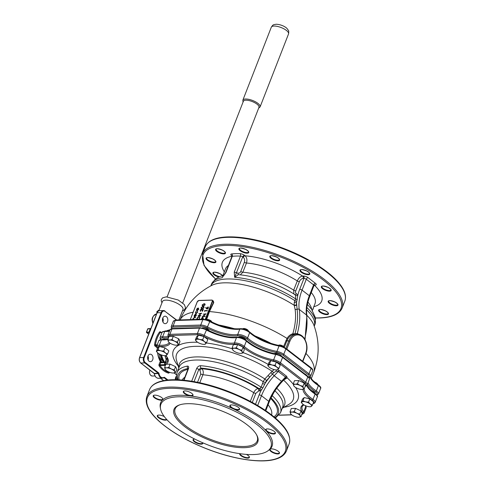 <?xml version="1.0" encoding="UTF-8"?>
<svg xmlns="http://www.w3.org/2000/svg" width="485" height="485" viewBox="0 0 485 485"><rect width="100%" height="100%" fill="white"/><g stroke="black" fill="none" stroke-linecap="round" stroke-linejoin="round"><path stroke-width="0.73" d="M156.843 313.262L156.916 311.546L159.213 309.848M156.916 311.546L157.813 311.515M158.831 310.83L162.457 301.537A11.009 3.886 21.3 0 1 165.725 300.148A11.009 3.886 21.3 0 1 177.528 303.489A11.009 3.886 21.3 0 1 182.978 309.539L178.91 319.954M158.086 349.703L160.729 350.807L163.688 351.085L165.47 352.995L167.567 354.074L168.828 350.837L164.948 347.848L159.347 346.466L157.619 348.072L156.358 351.31L158.086 349.703L159.347 346.466M197.062 338.384L199.705 339.488L202.669 339.767L204.446 341.67L206.543 342.756L207.804 339.518L203.93 336.529L198.323 335.147L196.595 336.754L195.334 339.991L197.062 338.384L198.323 335.147M270.751 360.688L269.023 362.289L267.762 365.526L269.49 363.926L270.751 360.688L276.353 362.071L280.233 365.059L278.972 368.297L277.947 369.509L276.717 369.903M304.198 397.542L302.47 399.149L301.209 402.386L302.937 400.78L304.198 397.542L309.806 398.931L313.68 401.913L312.419 405.151L311.394 406.363L310.164 406.757M295.535 408.364L291.303 408.497L290.042 411.729L292 412.08L294.274 411.601L295.535 408.364L301.009 410.892L302.252 413.541L300.991 416.779L298.663 417.252M298.73 380.549L294.498 380.676L293.231 383.914L295.189 384.265L297.469 383.787L298.73 380.549L304.204 383.077L305.441 385.727L304.18 388.964L301.852 389.437M236.34 347.763L238.917 349.436L241.815 350.285L242.276 352.025L243.052 352.941L244.313 349.703L243.076 347.048L237.601 344.526L233.37 344.653L232.109 347.89L234.061 348.242L236.34 347.763L237.601 344.526M172.017 339.555L174.594 341.228L177.492 342.077L177.953 343.816L178.735 344.726L179.996 341.495L178.759 338.839L173.284 336.317L169.047 336.445L167.786 339.682L169.744 340.027L172.017 339.555L173.284 336.317M170.089 364.132L165.858 364.259L164.597 367.497L166.549 367.842L168.828 367.369L170.089 364.132L175.564 366.654L176.807 369.309L175.54 372.541L173.212 373.02A5.287 1.867 -158.7 0 0 173.266 373.02A5.287 1.867 -158.7 0 0 174.764 371.631L175.54 372.541M247.053 424.745A44.929 15.847 21.3 0 1 256.832 435.233A44.929 15.847 21.3 0 1 210.126 440.453A44.929 15.847 21.3 0 1 179.28 404.999A44.929 15.847 21.3 0 1 187.349 403.696A44.929 15.847 21.3 0 1 247.053 424.745M174.946 426.915A59.024 20.819 21.3 0 1 160.565 408.976A59.024 20.819 21.3 0 1 223.452 406.284A59.024 20.819 21.3 0 1 267.914 450.832A59.024 20.819 21.3 0 1 174.946 426.915M159.28 359.343A1.322 0.788 -52.4 0 1 159.347 359.13L159.638 358.397M206.513 308.702L205.664 307.708L205.907 307.466L206.665 308.327L207.986 306.938L208.404 307.993L207.216 309.109L206.568 308.745L207.216 309.109L208.465 308.036L208.041 306.981M208.35 307.053L207.986 306.938M204.937 303.889L205.106 304.877L203.209 306.077L202.318 305.883M201.536 309.472L200.463 310.182L200.784 310.964L200.256 311.14L200.663 311.273M201.724 309.188L202.463 310.576L203.088 308.969L203.427 309.006L202.512 311.352L201.311 309.418M201.408 309.109L202.481 310.533M198.844 313.607L201.712 313.213L198.638 315.626L200.857 315.602L197.983 315.996L201.008 313.54L198.844 313.607L200.948 313.589M201.712 313.213L198.759 315.62M199.687 316.802L199.396 319.342M197.51 311.152L197.51 312.316L195.946 313.734L195.443 312.352L196.364 311.182L195.679 312.37L196.043 313.425L197.268 312.322L197.565 311.194L197.565 312.358L196.001 313.777L195.57 313.637M196.364 311.182L195.734 312.413L196.104 313.468M196.158 314.389L196.31 315.577L194.782 316.881L194.224 316.608L194.782 316.881L194.17 316.566L194.182 315.589L194.97 314.565L195.776 314.268L194.897 316.523L195.995 315.583L196.158 314.389L196.255 315.535L194.727 316.838L194.17 316.566M195.776 314.268L194.97 316.517M191.86 319.566L193.109 319.379L193.072 318.433L194.461 317.457L195.485 317.426L193.945 317.814L193.297 318.481L193.497 319.324L194.758 319.482M195.485 317.426L195.419 317.778L194 317.857L193.351 318.524L193.551 319.366M196.564 310.309L197.146 310.636L196.564 310.309L196.607 309.357L197.316 308.393L198.165 308.023L198.686 309.297L197.201 310.679L196.625 310.358L197.201 310.679L198.747 309.339L198.219 308.066M198.595 308.163L198.165 308.023M203.9 306.544L204.07 307.538L202.178 308.733L201.281 308.539M201.22 319.288L201.802 317.893L202.754 317.208L203.185 317.875L202.791 319.003L204.027 319.233M202.754 317.208L203.239 317.917L202.815 317.251L203.239 317.917L202.863 318.997M203.209 314.171L206.083 313.783L203.009 316.196L205.167 316.129L205.1 316.481L202.354 316.566L205.373 314.11L203.209 314.171L205.313 314.153M206.083 313.783L203.124 316.19M204.828 310.933L204.621 311.461L204.609 310.588L207.356 310.503L207.295 310.855L204.773 310.885L204.561 311.418M283.598 346.539L287.011 338.409C288.581 335.966 290.521 334.426 292.825 333.783C295.432 324.841 296.177 316.656 295.08 309.23L294.146 304.901L294.298 302.216L295.62 298.863L295.583 295.426L294.443 294.359M213.133 300.882L213.782 302.519L209.471 311.588L206.604 319.536A2.861 1.012 21.3 0 1 209.308 319.912A2.861 1.012 21.3 0 1 211.545 321.464L211.854 322.052A3.522 1.243 -158.7 0 0 206.58 319.706M295.583 295.426A1.764 1.352 154.4 0 0 297.838 295.05A41.407 24.747 127.6 0 1 299.712 289.302L303.956 278.426L303.089 278.451C301.518 278.669 300.294 279.718 299.409 281.597L295.814 290.812C295.316 292.279 295.517 293.237 296.426 293.698L297.838 295.05L296.547 302.585L297.081 309.272C298.19 316.717 297.469 324.914 294.922 333.862L297.317 333.504L302.185 336.081M277.602 369.776L279.463 370.764A1.764 1.055 127.6 0 0 278.202 371.449L274.189 375.76L282.094 381.719L285.447 378.118L285.477 377.051L278.202 371.449L276.117 371.164L273.673 372.795L266.471 380.579L262.943 387.77L261.13 390.389L259.53 390.958A1.764 1.267 88.3 0 0 259.008 388.564L259.93 388.358L261.191 387.212L263.191 381.665L264.852 378.979L272.085 371.243L274.225 369.606M183.676 380.185L188.016 369.061A1.764 0.624 21.3 0 1 188.416 368.842C188.98 366.951 188.647 366.036 187.41 366.102A1.764 1.431 -100.3 0 0 188.125 368.479L188.186 368.461M197.54 382.295L200.802 373.941L199.99 370.322L198.826 369.424L200.96 368.091A1.764 1.067 -85.4 0 1 200.669 365.702C198.88 365.732 197.528 366.696 196.619 368.6L191.696 381.228M224.04 275.244L219.578 276.583L215.388 278.984L211.496 284.155A55.502 19.576 -158.7 0 1 222.203 277.699L225.628 272.594A1.764 0.624 21.3 0 1 226.022 272.382L223.797 275.547M307.241 305.047L306.902 307.144M152.69 359.767A3.747 2.698 -91.7 0 1 150.423 361.677A3.747 2.698 -91.7 0 1 149.04 361.198A3.747 2.698 -91.7 0 1 147.682 357.027A3.747 2.698 -91.7 0 1 150.198 354.189A3.747 2.698 -91.7 0 1 152.599 356.008A3.747 2.698 -91.7 0 1 152.69 359.767M175.334 379.725A3.747 2.698 -91.7 0 1 176.467 376.16M167.513 321.749A3.747 2.698 -91.7 0 1 165.246 323.659A3.747 2.698 -91.7 0 1 162.851 321.846A3.747 2.698 -91.7 0 1 162.76 318.087A3.747 2.698 -91.7 0 1 165.021 316.178A3.747 2.698 -91.7 0 1 167.422 317.99A3.747 2.698 -91.7 0 1 167.513 321.749M161.481 362.641L160.493 361.786A19.824 14.271 -91.7 0 1 157.516 352.674M157.292 348.903A19.824 14.271 -91.7 0 1 157.31 348.272M166.355 331.006A19.824 14.271 -91.7 0 1 169.962 329.867M147.961 356.032A3.747 2.698 -91.7 0 1 148.083 359.973M175.655 377.372A3.747 2.698 -91.7 0 1 176.116 379.737M162.784 318.014A3.747 2.698 -91.7 0 1 162.905 321.955M168.689 330.109A19.824 14.271 -91.7 0 1 169.762 330.376M311.297 390.57A3.971 1.4 21.3 0 1 314.989 392.929A3.971 1.4 21.3 0 1 315.098 393.42M304.774 373.899A3.971 1.4 21.3 0 1 306.799 375.457M274.298 353.65A3.971 1.4 21.3 0 1 274.686 353.395A3.971 1.4 21.3 0 1 278.432 353.923A3.971 1.4 21.3 0 1 281.542 356.069A3.971 1.4 21.3 0 1 281.549 356.075M238.523 337.136A3.971 1.4 21.3 0 1 238.899 336.899A3.971 1.4 21.3 0 1 242.645 337.427A3.971 1.4 21.3 0 1 245.756 339.573A3.971 1.4 21.3 0 1 245.871 340.046M202.19 327.884A3.971 1.4 21.3 0 1 202.257 327.86A3.971 1.4 21.3 0 1 206.004 328.381A3.971 1.4 21.3 0 1 209.114 330.534A3.971 1.4 21.3 0 1 209.217 330.818M162.875 339.451A3.971 1.4 21.3 0 1 163.281 339.179A3.971 1.4 21.3 0 1 166.003 339.354M296.426 293.698A1.764 1.394 112.1 0 1 294.644 294.468L294.789 294.547C278.796 284.186 255.486 275.953 238.262 274.662L234.637 277.323L234.231 272.133A1.764 0.624 21.3 0 1 236.431 272.958L238.02 273.103C239.22 273.382 240.142 272.819 240.778 271.406L244.367 262.191C244.955 260.202 244.598 258.59 243.294 257.365A1.764 1.055 127.6 0 1 245.113 255.795C246.92 257.632 247.368 260.039 246.465 263.009L242.87 272.224L240.269 274.849M293.892 294.013L293.698 290.145L297.293 280.93C298.59 278.105 300.348 276.48 302.567 276.05L303.434 276.026A3.522 1.243 21.3 0 1 308.114 277.675L315.389 283.282A3.522 1.243 21.3 0 1 315.183 285.077L314.316 285.107A53.301 18.8 21.3 0 1 313.801 306.72M273.485 393.22L271.473 397.251L270.757 397.615M269.848 449.346L270.06 449.152A5.196 1.831 21.3 0 1 270.369 449.001A5.196 1.831 21.3 0 1 271.303 448.849A5.196 1.831 21.3 0 1 279.342 452.499A5.196 1.831 21.3 0 1 274.637 453.354A5.196 1.831 21.3 0 1 269.848 449.346A59.788 21.091 21.3 0 1 269.036 450.007L267.914 450.832M266.38 431.074L266.059 430.722A5.196 1.831 21.3 0 1 266.313 429.061A5.196 1.831 21.3 0 1 267.247 428.91A5.196 1.831 21.3 0 1 275.286 432.559A5.196 1.831 21.3 0 1 272.449 433.887A5.196 1.831 21.3 0 1 266.38 431.074A59.788 21.091 21.3 0 1 270.06 449.152M233.594 408.97L232.933 408.667A5.196 1.831 21.3 0 1 230.496 405.066A5.196 1.831 21.3 0 1 231.43 404.914A5.196 1.831 21.3 0 1 239.469 408.564A5.196 1.831 21.3 0 1 233.594 408.97A59.788 21.091 21.3 0 1 266.059 430.722M190.696 395.984L190.084 395.905A5.196 1.831 21.3 0 1 184.494 393.541A5.196 1.831 21.3 0 1 183.906 391.074A5.196 1.831 21.3 0 1 184.84 390.922A5.196 1.831 21.3 0 1 192.878 394.572A5.196 1.831 21.3 0 1 190.696 395.984A59.788 21.091 21.3 0 1 232.933 408.667M162.821 399.719L162.614 399.913A5.196 1.831 21.3 0 1 155.94 398.718A5.196 1.831 21.3 0 1 153.83 395.281A5.196 1.831 21.3 0 1 154.763 395.129A5.196 1.831 21.3 0 1 162.802 398.779A5.196 1.831 21.3 0 1 162.821 399.719A59.788 21.091 21.3 0 1 190.084 395.905M160.565 408.976L160.299 407.612A59.788 21.091 21.3 0 1 162.614 399.913M202.706 442.775A5.196 1.831 21.3 0 1 197.207 443.29A5.196 1.831 21.3 0 1 193.703 439.216A5.196 1.831 21.3 0 1 194.637 439.064A5.196 1.831 21.3 0 1 194.721 439.058M166.876 419.658A5.196 1.831 21.3 0 1 160.311 418.816A5.196 1.831 21.3 0 1 157.886 415.221A5.196 1.831 21.3 0 1 158.819 415.069A5.196 1.831 21.3 0 1 164.324 416.609M246.344 454.396A5.196 1.831 21.3 0 1 249.266 456.7A5.196 1.831 21.3 0 1 244.737 457.616A5.196 1.831 21.3 0 1 239.705 453.663M259.53 390.958L258.596 390.989L255.837 393.347L252.291 402.447M199.99 370.322A1.764 1.055 127.6 0 1 201.815 368.752C203.294 370.285 203.651 372.286 202.894 374.759L199.771 382.762M250.327 401.392L253.722 392.68C254.807 390.322 256.262 388.958 258.081 388.588L259.008 388.564A53.738 18.957 -158.7 0 0 200.96 368.091L201.815 368.752A52.416 18.491 21.3 0 1 258.081 388.588A1.764 1.267 88.3 0 1 258.596 390.989M285.495 378.058A1.764 1.601 -124.4 0 1 287.205 377.888L283.561 380.088M238.571 274.686A1.764 1.188 107.2 0 1 238.02 273.103M297.317 299.657A1.764 0.697 -153.5 0 1 295.62 298.863A55.502 19.576 -158.7 0 0 234.637 277.323L242.694 256.904A1.764 1.055 127.6 0 1 244.513 255.328A3.522 1.243 -158.7 0 0 240.105 253.679A57.266 20.2 21.3 0 0 231.642 253.934A3.522 1.243 -158.7 0 0 231.678 255.716A1.764 1.055 127.6 0 1 231.927 255.747M274.977 390.819A55.502 19.576 -158.7 0 1 282.603 407.358L280.475 412.82A55.502 19.576 21.3 0 0 272.358 395.821A1.764 0.709 24.2 0 1 272.17 395.548M276.117 371.164A1.764 0.673 102.3 0 0 276.244 369.909M273.673 372.795L272.085 371.243A62.559 22.067 -158.7 0 0 206.246 346.866A62.559 22.067 -158.7 0 0 176.546 360.464L178.789 368.036M262.512 383.399A1.764 0.624 21.3 0 0 264.658 384.084A41.407 24.747 127.6 0 1 269.739 377.094L268.114 375.487M266.471 380.579L264.852 378.979A56.46 19.915 21.3 0 0 207.653 357.591A56.46 19.915 21.3 0 0 178.886 367.794M262.943 387.77A1.764 0.564 17.6 0 1 261.191 387.212A55.502 19.576 21.3 0 0 200.669 365.702M255.504 404.241L259.142 394.911A41.407 24.747 127.6 0 1 261.13 390.389A1.764 0.709 56.7 0 0 259.93 388.358M293.461 334.414A0.794 0.533 -104.9 0 1 292.825 333.783L294.922 333.862A0.794 0.406 -93.4 0 1 294.631 334.25L293.461 334.414C291.255 335.026 289.399 336.499 287.902 338.833L286.847 340.925L288.83 340.864A13.216 9.512 -91.7 0 1 296.826 334.123L294.631 334.25M179.85 320.452C186.185 304.798 196.843 293.098 211.836 285.35A57.442 20.261 -158.7 0 1 294.231 305.344A1.764 1.279 165 0 0 296.487 305.132M294.146 304.901A1.764 1.237 170.5 0 0 296.45 304.75A41.407 24.747 127.6 0 1 296.547 302.585A1.764 0.879 -167.7 0 1 294.298 302.216M303.089 278.451A1.764 1.267 88.3 0 0 302.567 276.05A53.301 18.8 21.3 0 0 245.113 255.795L244.513 255.328M314.729 393.171L314.807 392.971A3.522 1.243 -158.7 0 0 314.82 392.668M274.983 353.322A3.522 1.243 -158.7 0 0 274.789 353.553L274.722 353.735M245.513 339.773L245.574 339.615A3.522 1.243 -158.7 0 0 245.586 339.312M239.202 336.826A3.522 1.243 -158.7 0 0 239.008 337.057L238.953 337.184M208.896 330.661L208.932 330.576A3.522 1.243 -158.7 0 0 208.944 330.273M163.578 339.1A3.522 1.243 -158.7 0 0 163.384 339.336L163.336 339.458M158.11 415.154A4.844 1.71 -158.7 0 0 157.728 415.548A4.844 1.71 -158.7 0 0 161.214 418.731A4.844 1.71 -158.7 0 0 166.567 419.325M154.054 395.214A4.844 1.71 -158.7 0 0 153.672 395.602A4.844 1.71 -158.7 0 0 157.564 398.955A4.844 1.71 -158.7 0 0 162.699 399.125A4.844 1.71 -158.7 0 0 162.681 398.579M184.13 391.007A4.844 1.71 -158.7 0 0 183.748 391.401A4.844 1.71 -158.7 0 0 187.64 394.754A4.844 1.71 -158.7 0 0 192.775 394.917A4.844 1.71 -158.7 0 0 192.757 394.372M230.721 404.999A4.844 1.71 -158.7 0 0 230.339 405.393A4.844 1.71 -158.7 0 0 234.231 408.746A4.844 1.71 -158.7 0 0 239.366 408.91A4.844 1.71 -158.7 0 0 239.354 408.364M266.532 428.995A4.844 1.71 -158.7 0 0 266.15 429.383A4.844 1.71 -158.7 0 0 270.048 432.735A4.844 1.71 -158.7 0 0 275.183 432.905A4.844 1.71 -158.7 0 0 275.165 432.359M270.594 448.934A4.844 1.71 -158.7 0 0 270.212 449.322A4.844 1.71 -158.7 0 0 274.104 452.675A4.844 1.71 -158.7 0 0 279.239 452.844A4.844 1.71 -158.7 0 0 279.221 452.299M240.093 453.717A4.844 1.71 -158.7 0 0 244.276 456.979A4.844 1.71 -158.7 0 0 249.163 457.052A4.844 1.71 -158.7 0 0 249.144 456.506M193.921 439.149A4.844 1.71 -158.7 0 0 193.539 439.537A4.844 1.71 -158.7 0 0 197.437 442.89A4.844 1.71 -158.7 0 0 202.572 443.06A4.844 1.71 -158.7 0 0 202.609 442.732M206.058 319.566L209.205 311.485L213.527 302.385L212.957 300.93M205.21 319.385L212.194 301.482A1.54 0.921 -52.4 0 0 211.648 300.166L211.86 300.082A1.764 1.055 127.6 0 1 212.339 300.227A1.764 1.055 127.6 0 1 212.485 301.585L213.782 302.519M194.661 316.499L195.406 314.583L194.43 315.565L194.715 316.541M195.461 314.626L194.424 316.256M195.594 313.662L196.001 313.777M196.855 309.351L197.268 310.327L198.444 309.309L198.044 308.333L196.855 309.351L197.322 310.37M196.958 310.242L197.268 310.327M198.353 308.424L196.91 309.394M196.577 319.427L197.346 317.699L199.062 316.62L199.662 316.778L199.323 319.342M199.135 319.112L199.608 317.73L198.941 316.929L197.534 317.869L196.952 319.178L199.135 319.112M199.402 317.051L198.941 316.929L197.595 317.911L197.025 319.172M199.426 317.075L198.995 316.972M200.802 315.559L200.735 315.911M200.681 315.868L197.928 315.953M201.505 309.448L200.463 310.182M200.402 310.139L200.784 310.964M200.469 310.837L200.129 310.133L201.354 309.066M203.373 308.963L202.457 311.309M204.015 307.496L202.118 308.69L201.257 308.521L201.123 307.581L203.033 306.344L203.87 306.526L204.07 307.538M202.239 308.381L203.736 307.49L203.554 306.762L202.912 306.653L201.408 307.563L201.511 308.248L202.239 308.381M203.639 306.817L202.966 306.696L201.469 307.605L201.542 308.266M205.052 304.835L203.154 306.035L202.287 305.859L202.16 304.926L204.07 303.689L204.906 303.865L205.106 304.877M203.276 305.726L204.773 304.835L204.591 304.107L203.949 303.998L202.445 304.901L202.548 305.586L203.276 305.726M204.676 304.162L204.003 304.04L202.5 304.95L202.578 305.611M201.59 319.039L202.512 319.009L202.639 317.517L201.59 319.039M202.809 317.566L201.669 319.033M205.167 316.129L205.1 316.481M205.046 316.438L202.293 316.523M207.356 310.503L207.295 310.855M207.234 310.812L204.773 310.885M205.907 307.466L206.658 308.345M207.028 308.048L207.295 308.757L208.132 307.987L207.877 307.248L207.028 308.048L207.35 308.799M208.077 307.302L207.083 308.09M161.529 354.99A18.278 13.162 88.3 0 0 164.791 362.307M160.923 354.759A18.206 13.107 88.3 0 0 164.257 362.319M160.177 354.432A18.278 13.162 88.3 0 0 163.572 362.343M161.002 359.458L158.983 358.106L158.965 357.5L159.45 357.487L159.019 353.814M158.983 358.106L161.256 358.039M161.863 359.433L159.995 359.452L160.135 358.657M162.336 360.361L161.802 360.191L161.99 359.706M159.686 360.246A1.322 0.788 -52.4 0 0 159.814 360.252L161.802 360.191M159.129 354.887A14.095 10.149 -91.7 0 1 158.807 353.686M159.389 359.021A15.859 11.416 -91.7 0 1 158.359 356.736M161.838 362.392A15.859 11.416 -91.7 0 1 160.765 361.149M150.314 370.407A3.856 2.777 88.3 0 0 150.253 370.582L149.732 370.601A3.856 2.777 88.3 0 0 152.399 376.039L155.018 375.96M162.457 320.312A3.965 2.855 88.3 0 0 162.439 319.688M149.301 332.613L149.18 332.516A0.443 0.315 -91.7 0 1 149.047 331.922L150.259 328.812A0.443 0.315 -91.7 0 1 150.665 328.63L150.823 328.703M182.712 302.931L258.972 107.349A8.372 2.952 -158.7 0 0 254.825 102.753A8.372 2.952 -158.7 0 0 245.859 100.213A8.372 2.952 -158.7 0 0 243.373 101.268L167.119 296.856M148.319 357.112L147.913 356.16M179.802 404.823A44.05 15.538 -158.7 0 0 175.146 408.916A44.05 15.538 -158.7 0 0 210.538 439.392A44.05 15.538 -158.7 0 0 257.226 440.92A44.05 15.538 -158.7 0 0 256.565 434.754M291.055 414.22L291.182 414.348A5.287 1.867 -158.7 0 0 293.855 416.057A5.287 1.867 21.3 0 0 298.645 417.252L298.645 417.252A5.287 1.867 21.3 0 0 298.712 417.252A5.287 1.867 -158.7 0 0 300.209 415.863L300.991 416.779M291.279 414.384L290.503 413.469L290.042 411.729M294.274 411.601L296.85 413.275L299.748 414.129L301.009 410.892M299.748 414.129L300.209 415.863A5.287 1.867 -158.7 0 0 296.85 413.275A5.287 1.867 -158.7 0 0 292 412.08A5.287 1.867 -158.7 0 0 290.503 413.469A5.287 1.867 -158.7 0 0 291.182 414.348M302.464 403.841L301.209 402.386M302.937 400.78L305.58 401.883L308.545 402.162L309.806 398.931M308.545 402.162L310.321 404.072L312.419 405.151M297.469 383.787L300.045 385.46L302.943 386.315L304.204 383.077M302.943 386.315L303.398 388.048L304.18 388.964M294.243 386.406L294.377 386.533A5.287 1.867 -158.7 0 0 297.05 388.242A5.287 1.867 -158.7 0 0 301.834 389.437A5.287 1.867 -158.7 0 0 301.906 389.437A5.287 1.867 21.3 0 0 303.398 388.048A5.287 1.867 -158.7 0 0 300.045 385.46A5.287 1.867 -158.7 0 0 295.189 384.265A5.287 1.867 -158.7 0 0 293.692 385.654L293.231 383.914M294.474 386.569L293.692 385.654A5.287 1.867 -158.7 0 0 294.377 386.533M269.49 363.926L272.133 365.029L275.092 365.308L276.353 362.071M275.092 365.308L276.874 367.212L278.972 368.297M268.987 366.963L269.029 366.999A5.287 1.867 -158.7 0 0 269.539 367.43A5.287 1.867 -158.7 0 0 274.28 369.618A5.287 1.867 -158.7 0 0 276.492 369.909A5.287 1.867 -158.7 0 0 277.947 369.509A5.287 1.867 21.3 0 0 276.874 367.212A5.287 1.867 -158.7 0 0 272.133 365.029A5.287 1.867 -158.7 0 0 268.466 365.138A5.287 1.867 -158.7 0 0 269.029 366.999L267.762 365.526M243.052 352.941L240.724 353.413A5.287 1.867 -158.7 0 0 240.778 353.413A5.287 1.867 -158.7 0 0 242.276 352.025A5.287 1.867 21.3 0 0 238.917 349.436A5.287 1.867 -158.7 0 0 234.061 348.242A5.287 1.867 -158.7 0 0 232.564 349.63L232.109 347.89M241.815 350.285L243.076 347.048M233.115 350.376L233.249 350.503A5.287 1.867 -158.7 0 0 235.922 352.213A5.287 1.867 -158.7 0 0 240.706 353.413L240.706 353.413M233.346 350.54L232.564 349.63A5.287 1.867 -158.7 0 0 233.249 350.503M206.543 342.756L205.519 343.968L204.288 344.362M202.669 339.767L203.93 336.529M196.589 341.446L195.334 339.991M177.492 342.077L178.759 338.839M168.798 342.167L168.925 342.295A5.287 1.867 -158.7 0 0 171.605 344.004A5.287 1.867 -158.7 0 0 176.388 345.205A5.287 1.867 -158.7 0 0 176.455 345.205L176.407 345.205M169.029 342.331L168.246 341.416L167.786 339.682M178.735 344.726L176.455 345.205A5.287 1.867 -158.7 0 0 177.953 343.816A5.287 1.867 -158.7 0 0 174.594 341.228A5.287 1.867 21.3 0 0 169.744 340.027A5.287 1.867 -158.7 0 0 168.246 341.416A5.287 1.867 -158.7 0 0 168.925 342.295M163.688 351.085L164.948 347.848M157.607 352.765L156.358 351.31M167.567 354.074L166.543 355.287L165.312 355.681M168.828 367.369L171.405 369.043L174.303 369.891L175.564 366.654M165.603 369.982L165.737 370.11A5.287 1.867 -158.7 0 0 168.41 371.819A5.287 1.867 -158.7 0 0 173.194 373.02L173.2 373.02M165.834 370.146L165.052 369.237L164.597 367.497M174.303 369.891L174.764 371.631A5.287 1.867 -158.7 0 0 171.405 369.043A5.287 1.867 -158.7 0 0 166.549 367.842A5.287 1.867 21.3 0 0 165.052 369.237A5.287 1.867 -158.7 0 0 165.737 370.11M302.482 403.859A5.287 1.867 -158.7 0 1 301.912 401.992A5.287 1.867 -158.7 0 1 305.58 401.883A5.287 1.867 -158.7 0 1 310.321 404.072A5.287 1.867 -158.7 0 1 311.394 406.363A5.287 1.867 21.3 0 1 309.939 406.769A5.287 1.867 21.3 0 1 307.726 406.478A5.287 1.867 -158.7 0 1 302.986 404.29A5.287 1.867 -158.7 0 1 302.482 403.859L302.44 403.817M201.851 344.077A5.287 1.867 -158.7 0 0 204.064 344.374A5.287 1.867 -158.7 0 0 205.519 343.968A5.287 1.867 -158.7 0 0 204.446 341.67A5.287 1.867 21.3 0 0 199.705 339.488A5.287 1.867 -158.7 0 0 196.037 339.597A5.287 1.867 -158.7 0 0 196.607 341.464A5.287 1.867 -158.7 0 0 197.11 341.895A5.287 1.867 -158.7 0 0 201.851 344.077M162.875 355.396A5.287 1.867 -158.7 0 0 165.088 355.693A5.287 1.867 -158.7 0 0 166.543 355.287A5.287 1.867 -158.7 0 0 165.47 352.995A5.287 1.867 -158.7 0 0 160.729 350.807A5.287 1.867 21.3 0 0 157.061 350.916A5.287 1.867 -158.7 0 0 157.631 352.783A5.287 1.867 -158.7 0 0 158.134 353.213A5.287 1.867 -158.7 0 0 162.875 355.396M314.565 382.095A2.861 1.012 21.3 0 1 317.42 383.859L317.796 384.563A3.522 1.243 -158.7 0 0 315.48 382.853M308.078 365.46A2.861 1.012 21.3 0 1 309.133 366.272M283.731 347.017A3.522 1.243 -158.7 0 0 278.281 345.344L279.033 345.077A2.861 1.012 21.3 0 1 281.73 345.453A2.861 1.012 21.3 0 1 283.974 346.999L284.077 347.187M248.508 331.122A3.522 1.243 -158.7 0 0 245.865 329.339A3.522 1.243 -158.7 0 0 242.664 328.8L243.246 328.581A2.861 1.012 21.3 0 1 245.944 328.957A2.861 1.012 21.3 0 1 248.187 330.503L248.514 331.128M167.186 331.012L167.628 330.855A2.861 1.012 21.3 0 1 169.289 330.909M304.635 338.936A67.397 40.279 -52.4 0 0 306.508 315.014L299.233 309.412A67.397 40.279 127.6 0 1 297.317 333.504A0.794 0.582 -82.3 0 0 297.705 334.153M279.463 370.764L286.732 376.366L287.205 377.888A66.888 23.595 21.3 0 1 293.292 384.253M295.583 387.448A66.888 23.595 21.3 0 1 284.101 407.224M178.165 365.926A66.888 23.595 21.3 0 1 197.637 342.264M206.374 342.98A66.888 23.595 21.3 0 1 232.285 348.812M243.179 352.607A66.888 23.595 21.3 0 1 268.193 364.423M305.404 385.824A27.312 9.633 21.3 0 1 305.647 385.702A5.729 2.019 -158.7 0 0 304.792 383.017L279.56 363.568A5.729 2.019 -158.7 0 0 273.637 361.034A27.312 9.633 21.3 0 1 243.282 347.181A5.729 2.019 -158.7 0 0 234.746 344.168A27.312 9.633 21.3 0 1 203.694 336.372A5.729 2.019 -158.7 0 0 197.674 334.699L170.114 335.523A5.729 2.019 -158.7 0 0 168.689 337.366M170.15 343.222A27.312 9.633 21.3 0 1 159.498 346.435A5.729 2.019 -158.7 0 0 157.534 348.285M166.009 355.644A27.312 9.633 21.3 0 1 165.652 364.283A5.729 2.019 -158.7 0 0 165.294 365.696M174.212 372.91L176.516 374.687M279.13 415.124L291.649 414.748M301.925 414.378A5.729 2.019 -158.7 0 0 302.567 412.565A27.312 9.633 21.3 0 1 303.464 404.629M313.074 403.478A5.729 2.019 -158.7 0 0 312.176 400.27A27.312 9.633 21.3 0 1 302.998 389.297M211.648 300.166L198.814 300.554A1.54 0.921 -52.4 0 0 197.219 301.931L190.326 319.615M311.267 378.7L313.643 372.613A71.798 25.329 -158.7 0 0 305.956 353.426M313.643 372.613C319.573 356.808 319.645 340.979 313.856 325.126A57.442 20.261 -158.7 0 0 306.853 315.292M193.163 312.195A71.798 25.329 -158.7 0 0 180.074 319.924M287.902 338.833A0.794 0.346 -147.7 0 1 287.011 338.409A71.798 25.329 -158.7 0 0 209.471 311.588L209.205 311.485M218.62 324.956A71.798 25.329 21.3 0 1 234.619 328.788M254.655 335.784A71.798 25.329 21.3 0 1 271.218 343.483M214.346 262.737A5.287 1.867 21.3 0 1 206.131 258.954A5.287 1.867 21.3 0 1 212.485 258.76A5.287 1.867 21.3 0 1 214.346 262.737M223.87 253.897A5.287 1.867 21.3 0 1 215.655 250.114A5.287 1.867 21.3 0 1 222.009 249.92A5.287 1.867 21.3 0 1 223.87 253.897M247.198 253.194A5.287 1.867 21.3 0 1 238.984 249.411A5.287 1.867 21.3 0 1 245.337 249.217A5.287 1.867 21.3 0 1 247.198 253.194M278.081 260.815A5.287 1.867 21.3 0 1 269.872 257.032A5.287 1.867 21.3 0 1 276.22 256.844A5.287 1.867 21.3 0 1 278.081 260.815M308.242 274.722A5.287 1.867 21.3 0 1 300.033 270.939A5.287 1.867 21.3 0 1 306.381 270.745A5.287 1.867 21.3 0 1 308.242 274.722M329.6 291.182A5.287 1.867 21.3 0 1 321.391 287.399A5.287 1.867 21.3 0 1 327.739 287.205A5.287 1.867 21.3 0 1 329.6 291.182M336.432 305.786A5.287 1.867 21.3 0 1 328.224 302.003A5.287 1.867 21.3 0 1 334.577 301.809A5.287 1.867 21.3 0 1 336.432 305.786M326.914 314.626A5.287 1.867 21.3 0 1 318.7 310.843A5.287 1.867 21.3 0 1 325.053 310.649A5.287 1.867 21.3 0 1 326.914 314.626M218.65 276.99A5.287 1.867 21.3 0 1 212.982 273.588A5.287 1.867 21.3 0 1 216.371 272.376A5.287 1.867 21.3 0 1 222.476 275.613M315.529 317.917A74.005 26.105 -158.7 0 0 319.033 317.893A74.005 26.105 -158.7 0 0 325.186 281.567A74.005 26.105 -158.7 0 0 229.253 245.446A74.005 26.105 -158.7 0 0 215.485 278.911M224.331 271.836A53.301 18.8 21.3 0 1 231.963 256.238M312.783 309.339A3.522 1.243 -158.7 0 0 313.134 308.43M265.331 382.356A1.764 0.624 21.3 0 1 263.191 381.665A55.502 19.576 -158.7 0 0 211.363 361.349A55.502 19.576 -158.7 0 0 179.177 367.036L177.049 372.498A55.502 19.576 21.3 0 1 187.41 366.102M188.416 368.842L183.985 380.216M228.393 265.495A48.015 16.939 -158.7 0 0 225.501 268.842L222.906 275.504M188.174 368.515L188.125 368.479A53.738 18.957 -158.7 0 0 177.983 379.791M179.141 379.846A52.416 18.491 21.3 0 1 187.895 369.358M184.821 377.245A48.015 16.939 -158.7 0 0 182.178 380.052M274.849 417.555A53.738 18.957 -158.7 0 0 271 397.845M270.691 398.494A52.416 18.491 21.3 0 1 273.964 416.815M271.588 414.911A48.015 16.939 -158.7 0 0 268.108 404.763M312.37 310.388L314.971 303.725A48.015 16.939 -158.7 0 0 311.267 292.51M307.914 302.022A48.015 16.939 21.3 0 1 311.697 309.406M306.653 309.836A55.502 19.576 21.3 0 1 314.25 326.193L314.917 324.477A55.502 19.576 -158.7 0 0 306.853 307.526M169.392 372.444L169.392 372.444A1.322 0.952 -91.7 0 1 168.38 373.092A24.008 17.284 -91.7 0 1 159.201 366.017A0.661 0.309 145.4 0 1 160.001 365.551A23.347 16.811 88.3 0 0 168.925 372.432L169.871 372.401M160.493 361.786A1.322 0.952 88.3 0 0 159.832 362.447L159.044 364.471A1.322 0.952 88.3 0 0 159.201 366.017M156.758 347.375A1.322 0.952 -91.7 0 1 156.534 347.248L155.061 346.114A1.322 0.952 -91.7 0 1 154.576 344.689A24.008 17.284 -91.7 0 1 159.486 332.092A0.661 0.34 -143 0 0 160.28 332.558A23.347 16.811 88.3 0 0 155.503 344.811L157.237 344.762M161.196 332.364L160.602 331.904A1.322 0.952 88.3 0 0 159.486 332.092M159.001 373.492A5.068 3.65 88.3 0 0 164.003 377.342L163.821 377.76A5.505 3.965 -91.7 0 1 162.445 378.148A5.505 3.965 -91.7 0 1 158.389 373.577L159.001 373.492A0.879 0.637 88.3 0 0 158.68 372.874L158.225 373.268L144.791 362.913L140.82 363.035L154.254 373.383L158.225 373.268A0.443 0.315 88.3 0 1 158.389 373.577L154.412 373.699A5.505 3.965 88.3 0 0 158.474 378.27C156.225 378.082 154.824 376.554 154.291 373.68L154.406 373.632M167.119 380.119L164.094 377.791L164.548 377.397A0.879 0.637 88.3 0 0 164.003 377.342M164.548 377.397L167.968 380.028M176.31 320.033L165.161 311.449A3.522 2.54 88.3 0 0 161.729 312.795L144.209 357.724A3.522 2.54 88.3 0 0 145.251 362.525L158.68 372.874M158.474 378.27L163.93 377.73A0.443 0.315 88.3 0 0 163.924 377.73A0.443 0.315 88.3 0 1 164.094 377.791L163.803 377.797M160.511 378.209L163.669 380.646M308.878 377.288A27.312 9.633 21.3 0 1 308.945 377.251A5.729 2.019 -158.7 0 0 308.084 374.565L282.852 355.123A5.729 2.019 -158.7 0 0 276.929 352.583A27.312 9.633 21.3 0 1 246.58 338.736A5.729 2.019 -158.7 0 0 238.038 335.723A27.312 9.633 21.3 0 1 206.992 327.921A5.729 2.019 -158.7 0 0 200.972 326.247L173.412 327.078A5.729 2.019 -158.7 0 0 171.781 328.569M168.556 337.705A27.312 9.633 21.3 0 1 162.796 337.984A5.729 2.019 -158.7 0 0 160.614 339.47M316.772 394.905A5.729 2.019 -158.7 0 0 315.468 391.819A27.312 9.633 21.3 0 1 307.448 384.326M205.258 246.792C208.035 240.572 215.613 237.274 228.005 236.898C238.796 236.625 251.351 238.474 265.665 242.439C287.957 248.866 307.363 257.887 323.877 269.502C332.407 275.662 338.506 281.646 342.174 287.459C345.393 292.6 346.272 297.178 344.799 301.197A74.884 26.414 -158.7 0 0 307.739 260.081A74.884 26.414 -158.7 0 0 227.471 237.347A74.884 26.414 -158.7 0 0 205.258 246.792L202.566 253.703A74.884 26.414 21.3 0 1 224.773 244.258A74.884 26.414 21.3 0 1 305.047 266.992A74.884 26.414 21.3 0 1 342.101 308.108C339.33 314.328 331.746 317.626 319.354 318.002L315.547 318.021M240.778 271.406A1.764 0.624 -158.7 0 0 242.87 272.224A48.015 16.939 21.3 0 1 293.698 290.145A1.764 0.624 21.3 0 0 295.814 290.812M299.409 281.597A1.764 0.624 21.3 0 1 297.293 280.93A48.015 16.939 -158.7 0 0 246.465 263.009A1.764 0.624 -158.7 0 1 244.367 262.191M211.496 284.155L210.823 285.871A55.502 19.576 21.3 0 1 243.124 280.324A55.502 19.576 21.3 0 1 294.807 300.621A1.764 0.655 -156.7 0 0 296.802 301.361M234.231 272.133L240.487 256.08A55.502 19.576 -158.7 0 0 232.285 256.329L226.022 272.382M200.972 326.247A0.879 0.637 88.3 0 1 200.711 325.047L202.809 319.67L175.249 320.5L173.151 325.878L200.711 325.047A6.608 2.328 21.3 0 1 207.659 326.981A26.432 9.324 -158.7 0 0 237.705 334.529L239.796 329.151A26.432 9.324 21.3 0 1 209.75 321.603L206.992 327.921M197.674 334.699A0.879 0.637 -91.7 0 1 197.413 333.498L199.511 328.121L171.951 328.951L169.853 334.329L197.413 333.498A6.608 2.328 21.3 0 1 204.361 335.432A26.432 9.324 -158.7 0 0 234.407 342.98L236.504 337.602A26.432 9.324 21.3 0 1 206.458 330.055L203.694 336.372M308.084 374.565A0.879 0.527 -52.4 0 0 309 373.777L311.091 368.406L285.859 348.957L283.761 354.335L309 373.777A6.608 2.328 21.3 0 1 310.57 376.318L312.667 370.94A6.608 2.328 -158.7 0 0 311.091 368.406A0.879 0.527 127.6 0 0 311.018 367.721C312.449 368.818 312.995 369.891 312.667 370.94M304.792 383.017A0.879 0.527 -52.4 0 0 305.702 382.228L307.799 376.851L282.567 357.409L280.469 362.78L305.702 382.228A6.608 2.328 21.3 0 1 307.278 384.769L309.369 379.391A6.608 2.328 -158.7 0 0 307.799 376.851A0.879 0.527 -52.4 0 0 307.726 376.172C309.151 377.269 309.703 378.342 309.369 379.391M303.792 404.842L302.185 406.509A26.432 9.324 -158.7 0 0 303.64 411.935L305.732 406.557A26.432 9.324 21.3 0 1 305.047 405.515M304.125 388.982A26.432 9.324 -158.7 0 0 313.007 399.428L315.104 394.05A26.432 9.324 21.3 0 1 306.678 385.526M308.036 382.817A26.432 9.324 -158.7 0 0 316.299 390.977L318.396 385.605A26.432 9.324 21.3 0 1 309.97 377.075M243.282 347.181A0.879 0.606 -47.8 0 0 244.264 346.454A26.432 9.324 -158.7 0 0 273.637 359.858L275.735 354.48A26.432 9.324 21.3 0 1 246.362 341.076L244.264 346.454A6.608 2.328 21.3 0 0 234.407 342.98A0.879 0.697 -98 0 0 234.746 344.168M246.58 338.736A0.879 0.606 -47.8 0 0 247.556 338.003A26.432 9.324 -158.7 0 0 276.929 351.407L279.027 346.029A26.432 9.324 21.3 0 1 249.654 332.625L247.556 338.003A6.608 2.328 21.3 0 0 237.705 334.529A0.879 0.697 -98 0 0 238.038 335.723M167.901 339.385A26.432 9.324 21.3 0 1 161.42 339.864L159.329 345.235A26.432 9.324 -158.7 0 0 169.332 342.646M167.234 357.912L165.203 363.12A26.432 9.324 -158.7 0 0 167.543 360.864L167.719 359.828L166.955 357.348L165.828 355.681M169.404 331.285A26.432 9.324 21.3 0 1 164.718 331.413L162.62 336.79A26.432 9.324 -158.7 0 0 167.962 336.56M307.726 376.172L282.494 356.724A0.879 0.527 -52.4 0 1 282.567 357.409A6.608 2.328 -158.7 0 0 275.735 354.48A0.879 0.4 -79.8 0 1 276.189 354.02A0.879 0.4 -79.8 0 1 276.335 354.123M273.637 361.034A0.879 0.4 -79.8 0 1 273.637 359.858A6.608 2.328 21.3 0 1 280.469 362.78A0.879 0.527 -52.4 0 1 279.56 363.568M285.859 348.957A6.608 2.328 -158.7 0 0 279.027 346.029A0.879 0.4 100.2 0 1 279.481 345.575L285.786 348.279A0.879 0.527 127.6 0 1 285.859 348.957M276.929 352.583A0.879 0.4 -79.8 0 1 276.929 351.407A6.608 2.328 21.3 0 1 283.761 354.335A0.879 0.527 -52.4 0 1 282.852 355.123M282.494 356.724L276.189 354.02C264.101 351.492 254.128 346.945 246.271 340.385A0.879 0.606 -47.8 0 1 246.362 341.076A6.608 2.328 -158.7 0 0 236.504 337.602A0.879 0.697 -98 0 1 237.019 337.154C228.405 337.875 218.238 335.311 206.507 329.448L206.392 329.461M249.654 332.625A6.608 2.328 -158.7 0 0 239.796 329.151A0.879 0.697 82 0 1 240.311 328.703C243.579 328.612 246.665 329.691 249.563 331.934A0.879 0.606 132.2 0 1 249.654 332.625M200.044 327.672L206.507 329.448L206.458 330.055A6.608 2.328 -158.7 0 0 199.511 328.121A0.879 0.637 -91.7 0 1 200.044 327.672L172.484 328.503A0.879 0.637 -91.7 0 0 171.951 328.951A6.608 2.328 -158.7 0 0 169.992 329.782L167.895 335.159A6.608 2.328 21.3 0 1 169.853 334.329A0.879 0.637 -91.7 0 0 170.114 335.523M209.75 321.603A6.608 2.328 -158.7 0 0 202.809 319.67A0.879 0.637 88.3 0 1 203.342 319.221L209.799 320.997L209.75 321.603M173.284 321.337L175.776 320.051A0.879 0.637 88.3 0 0 175.249 320.5A6.608 2.328 -158.7 0 0 173.284 321.337L171.187 326.708A6.608 2.328 21.3 0 1 173.151 325.878A0.879 0.637 88.3 0 0 173.412 327.078M162.196 339.524A0.879 0.558 93.2 0 0 161.948 339.409A0.879 0.558 93.2 0 0 161.42 339.864A6.608 2.328 -158.7 0 0 158.825 340.682L156.728 346.06A6.608 2.328 21.3 0 1 159.329 345.235A0.879 0.558 93.2 0 0 159.498 346.435M165.488 331.073A0.879 0.558 93.2 0 0 165.239 330.964A0.879 0.558 93.2 0 0 164.718 331.413A6.608 2.328 -158.7 0 0 162.117 332.237L160.02 337.615A6.608 2.328 21.3 0 1 162.62 336.79A0.879 0.558 93.2 0 0 162.796 337.984M167.186 357.803A6.608 2.328 -158.7 0 0 166.719 358.306L164.621 363.683A6.608 2.328 21.3 0 1 165.203 363.12A0.879 0.782 64.7 0 0 165.652 364.283M306.096 407.915A6.608 2.328 -158.7 0 0 305.732 406.557A0.879 0.721 -36.3 0 0 305.671 405.896L306.096 407.915L304.004 413.293A6.608 2.328 21.3 0 0 303.64 411.935A0.879 0.721 -36.3 0 1 302.567 412.565M320.561 388.564A6.608 2.328 -158.7 0 0 318.396 385.605A0.879 0.436 123.8 0 0 318.354 384.945C320.555 386.642 321.288 387.848 320.561 388.564L318.463 393.941A6.608 2.328 21.3 0 0 316.299 390.977A0.879 0.436 -56.2 0 1 315.468 391.819M317.263 397.015A6.608 2.328 -158.7 0 0 315.104 394.05A0.879 0.436 -56.2 0 0 315.062 393.396C317.257 395.093 317.99 396.3 317.263 397.015L315.171 402.386A6.608 2.328 21.3 0 0 313.007 399.428A0.879 0.436 -56.2 0 1 312.176 400.27M162.014 332.51L160.28 332.558A0.661 0.473 -91.7 0 1 160.59 332.383L162.081 332.34M165.118 355.693A23.347 16.811 88.3 0 0 166.234 359.549M164.851 365.405L160.001 365.551A0.661 0.473 -91.7 0 1 159.923 364.781L164.548 364.641M165.033 362.622L160.711 362.756L159.923 364.781L159.044 364.471M156.952 345.49L155.746 345.526L156.673 346.235M161.729 312.795L157.17 312.71L139.65 357.639L143.621 357.518L161.141 312.589A3.965 2.855 -91.7 0 1 163.542 310.564A3.965 2.855 -91.7 0 1 165.009 311.073L163.542 310.564L159.565 310.685A3.965 2.855 88.3 0 0 157.17 312.71L157.098 312.892M139.583 357.827L139.65 357.639A3.965 2.855 88.3 0 0 140.82 363.035L140.638 362.877M145.251 362.525L144.791 362.913A3.965 2.855 -91.7 0 1 143.621 357.518L144.209 357.724M165.161 311.449L176.698 320.021M159.565 310.685C158.71 310.558 157.867 311.255 157.037 312.764L139.522 357.694C138.855 359.852 139.25 361.616 140.705 362.998L154.412 373.699A0.443 0.315 88.3 0 0 154.254 373.383L154.072 373.244M154.576 344.689L155.503 344.811A0.661 0.473 88.3 0 0 155.746 345.526A0.661 0.394 -52.4 0 0 155.061 346.114M160.602 331.904A0.661 0.394 -52.4 0 0 160.62 332.383M168.38 373.092A0.661 0.449 106.1 0 1 168.925 372.432A0.661 0.473 88.3 0 0 169.138 372.425M159.832 362.447L160.711 362.756A0.661 0.473 -91.7 0 1 161.111 362.416L165.167 362.295M209.684 321.009L209.799 320.997C221.53 326.86 231.703 329.43 240.311 328.703M249.272 331.819A0.879 0.606 132.2 0 1 249.563 331.934C257.426 338.5 267.399 343.041 279.481 345.575A0.879 0.4 100.2 0 1 279.627 345.672M285.55 348.206A0.879 0.527 127.6 0 1 285.786 348.279L311.018 367.721A0.879 0.527 127.6 0 0 310.782 367.654M318.166 384.908A0.879 0.436 123.8 0 1 318.354 384.945L312.746 380.404L310.151 376.924M308.945 377.251A0.879 0.782 64.7 0 0 309.618 377.281L310.57 376.318M305.647 385.702A0.879 0.782 64.7 0 0 306.326 385.733L307.278 384.769M167.895 335.159L168.319 337.178A0.879 0.721 -36.3 0 0 168.671 337.408M309.327 295.735L313.571 284.853L306.296 279.251L302.052 290.133L309.327 295.735A39.643 23.692 127.6 0 0 306.508 315.014A1.764 1.225 171.3 0 1 306.902 315.644C306.065 309.97 307.011 303.561 309.745 296.414A1.764 0.624 -158.7 0 0 309.327 295.735M299.712 289.302A1.764 0.624 -158.7 0 1 302.052 290.133A39.643 23.692 -52.4 0 0 299.233 309.412A1.764 1.225 171.3 0 0 297.081 309.272A1.764 1.225 171.3 0 1 295.08 309.23M276.753 388.23A56.46 19.915 21.3 0 1 282.306 408.115M282.215 408.358L288.987 404.302A62.559 22.067 -158.7 0 0 283.586 380.113M267.665 422.987A74.005 26.105 -158.7 0 0 149.968 393.941A74.005 26.105 -158.7 0 0 231.369 456.67A74.005 26.105 -158.7 0 0 267.665 422.987M268.575 422.199A74.884 26.414 21.3 0 1 286.405 450.965L289.096 444.054A74.884 26.414 -158.7 0 0 228.926 392.244A74.884 26.414 -158.7 0 0 149.562 389.649L146.864 396.56A74.884 26.414 21.3 0 1 195.667 389.928A74.884 26.414 21.3 0 1 268.575 422.199M255.837 393.347A1.764 0.624 -158.7 0 1 253.722 392.68A48.015 16.939 -158.7 0 0 202.894 374.759A1.764 0.624 21.3 0 1 200.802 373.941M196.619 368.6A1.764 0.624 -158.7 0 1 198.826 369.424L194.067 381.628M243.294 257.365L242.694 256.904A1.764 0.624 21.3 0 0 240.487 256.08A1.764 1.152 92.4 0 0 240.105 253.679M265.259 410.316L268.757 401.344L261.482 395.736L257.674 405.508M282.094 381.719C276.389 387.891 272.085 394.663 269.175 402.016A1.764 0.624 21.3 0 0 268.757 401.344A39.643 23.692 127.6 0 1 281.458 381.368L285.477 377.051A1.764 1.055 127.6 0 1 286.732 376.366M270.866 372.547L274.189 375.76A39.643 23.692 -52.4 0 0 261.482 395.736A1.764 0.624 21.3 0 0 259.142 394.911M225.628 272.594L231.885 256.541A1.764 0.624 21.3 0 1 232.285 256.329A1.764 1.376 -96.7 0 0 231.642 253.934M309.745 296.414L313.989 285.532A1.764 0.624 -158.7 0 0 313.571 284.853A1.764 1.055 127.6 0 1 315.389 283.282M308.114 277.675A1.764 1.055 127.6 0 0 306.296 279.251A1.764 0.624 -158.7 0 0 303.956 278.426A1.764 1.267 88.3 0 0 303.434 276.026M314.62 284.859A1.764 1.267 -91.7 0 1 315.183 285.077M222.488 276.129C222.063 275.898 223.858 276.238 219.826 273.649C211.951 270.812 213.782 273.091 213.455 272.612A4.844 1.71 -158.7 0 0 219.529 276.602M326.781 314.025A4.844 1.71 -158.7 0 0 328.218 313.413C327.793 313.183 329.594 313.522 325.556 310.927C317.687 308.096 319.518 310.376 319.191 309.897A4.844 1.71 -158.7 0 0 321.585 312.552A4.844 1.71 -158.7 0 0 326.781 314.025M336.305 305.186A4.844 1.71 -158.7 0 0 337.742 304.574C337.317 304.344 339.118 304.683 335.08 302.088C327.211 299.257 329.036 301.537 328.715 301.058A4.844 1.71 -158.7 0 0 331.109 303.719A4.844 1.71 -158.7 0 0 336.305 305.186M329.473 290.582A4.844 1.71 -158.7 0 0 330.909 289.969C330.485 289.739 332.286 290.078 328.248 287.484C320.373 284.653 322.204 286.932 321.882 286.453A4.844 1.71 -158.7 0 0 324.277 289.108A4.844 1.71 -158.7 0 0 329.473 290.582M308.114 274.122A4.844 1.71 -158.7 0 0 309.551 273.51C309.127 273.279 310.927 273.619 306.89 271.024C299.015 268.193 300.845 270.472 300.518 269.987A4.844 1.71 -158.7 0 0 302.919 272.649A4.844 1.71 -158.7 0 0 308.114 274.122M277.947 260.221A4.844 1.71 -158.7 0 0 279.39 259.608C278.966 259.372 280.76 259.711 276.729 257.123C268.854 254.285 270.685 256.565 270.357 256.086A4.844 1.71 -158.7 0 0 272.758 258.748A4.844 1.71 -158.7 0 0 277.947 260.221M247.065 252.594A4.844 1.71 -158.7 0 0 248.502 251.988C248.077 251.751 249.878 252.091 245.846 249.502C237.971 246.665 239.802 248.944 239.475 248.465A4.844 1.71 -158.7 0 0 241.876 251.127A4.844 1.71 -158.7 0 0 247.065 252.594M223.737 253.297A4.844 1.71 -158.7 0 0 225.173 252.685C224.749 252.455 226.55 252.794 222.512 250.199C214.643 247.368 216.474 249.648 216.146 249.169A4.844 1.71 -158.7 0 0 218.547 251.83A4.844 1.71 -158.7 0 0 223.737 253.297M214.212 262.136A4.844 1.71 -158.7 0 0 215.649 261.524C215.225 261.294 217.025 261.633 212.994 259.038C205.119 256.207 206.95 258.487 206.622 258.008A4.844 1.71 -158.7 0 0 209.023 260.663A4.844 1.71 -158.7 0 0 214.212 262.136M212.194 301.482L212.485 301.585L205.519 319.445M198.814 300.554L211.702 300.088M198.444 300.633A1.764 1.055 127.6 0 1 198.85 300.488M159.959 359.112L160.432 359.476M159.814 360.252L162.566 362.374M156.552 314.007A6.166 4.438 88.3 0 0 152.605 321.834L153.515 321.81M152.581 321.731L152.927 323.313M157.946 378.239L158.037 378.258A0.443 0.315 88.3 0 0 158.328 378.27M150.732 328.945L147.816 328.891L146.603 331.995A0.443 0.315 88.3 0 0 146.737 332.595L149.362 332.455M146.567 332.243L148.713 334.116M146.567 332.207L149.519 332.049M147.743 329.072L147.816 328.891A0.443 0.315 -91.7 0 1 148.222 328.703M274.043 26.051A9.251 3.262 -158.7 0 0 271.303 27.215C273.267 24.298 273.219 24.814 276.177 24.25C281.767 24.462 286.071 27.342 286.987 28.482L288.363 30.373C288.805 30.634 288.86 31.822 288.539 33.938A9.251 3.262 -158.7 0 0 283.961 28.857A9.251 3.262 -158.7 0 0 274.043 26.051M288.539 33.938L260.087 106.9A9.251 3.262 -158.7 0 0 255.51 101.82A9.251 3.262 -158.7 0 0 245.598 99.013A9.251 3.262 -158.7 0 0 242.852 100.177L243.04 102.123M302.604 361.24L305.665 353.395A12.422 8.942 88.3 0 0 301.997 336.487A12.422 8.942 88.3 0 0 289.885 341.234L286.829 349.079M285.901 340.628L286.847 340.925L284.343 347.339M285.907 348.369L288.83 340.864L289.885 341.234M305.617 353.801L305.665 353.395M307.369 304.386L311.522 309.163L315.547 318.014L314.917 324.477M344.799 301.197L342.101 308.108M163.609 380.652L160.438 378.209M164.936 355.693L166.149 359.773M169.035 372.444L169.92 372.419M162.117 332.237L165.239 330.964L169.562 330.879M175.776 320.051L203.342 319.221M316.917 395.105L318.463 393.941M309.084 377.572L309.618 377.281M160.371 339.518L160.02 337.615M171.617 328.727L171.187 326.708M315.062 393.396L309.509 388.909L306.859 385.375M166.719 358.306L167.137 357.7M246.271 340.385C243.373 338.136 240.287 337.063 237.019 337.154M158.825 340.682L161.948 339.409L168.04 339.027M169.992 329.782L172.484 328.503M301.512 414.572L304.004 413.293M279.027 415.251L291.806 414.863M313.001 403.653L314.547 403.168L315.171 402.386M305.144 386.484L306.326 385.733M174.091 372.929L176.504 374.79M165.215 365.908L164.56 364.69L164.621 363.683M157.467 348.46L156.661 347.06L156.728 346.06M168.319 337.178L168.604 337.578M280.475 412.82L275.438 418.058M188.016 369.061L188.192 368.163L188.447 368.497M177.049 372.498L176.504 376.663L177.213 379.761M231.885 256.541L231.854 255.577L232.157 255.856M269.175 402.016L265.798 410.686M305.047 339.639L306.902 315.644M313.989 285.532L314.535 284.853M146.864 396.56C144.53 403.756 148.834 412.208 159.777 421.901C171.557 432.093 187.077 441.035 206.355 448.722C232.661 459.149 260.487 463.514 275.068 459.331C280.979 457.737 284.756 454.948 286.405 450.965M289.096 444.054C291.436 436.858 287.132 428.413 276.183 418.713C264.41 408.522 248.884 399.585 229.605 391.898C203.3 381.465 175.479 377.1 160.893 381.283C154.988 382.883 151.205 385.672 149.562 389.649M202.566 253.703L204.021 265.404L215.401 278.978M190.272 319.615L197.152 301.961L198.947 300.439L211.781 300.057L213.485 301.106M159.747 360.367L162.354 362.38M152.399 376.039C150.071 375.529 149.174 373.723 149.695 370.613M157.94 378.239A0.443 0.443 0 0 0 158.201 378.312L160.487 378.245M182.457 310.861L184.021 310.145L185.209 308.654L185.434 307.375L184.239 304.495L178.195 300.003L166.27 296.85L162.639 297.838L161.408 299.378L161.196 300.658L161.941 302.864M150.829 328.691L150.774 328.654A0.443 0.443 0 0 0 150.526 328.587L148.083 328.666A0.443 0.443 0 0 0 147.682 328.945L146.476 332.049A0.443 0.443 0 0 0 146.615 332.558L148.695 334.159M152.848 323.513L152.478 321.81C151.399 318.269 152.793 315.668 156.673 314.001M271.303 27.215L242.852 100.177M258.638 108.203L260.087 106.9M309.939 406.769L310.558 406.757M276.492 369.909L277.111 369.903M204.064 344.374L204.682 344.362M165.088 355.693L165.706 355.681M302.84 361.422L305.853 353.698C309.424 345.435 304.204 333.541 296.826 334.123"/></g></svg>
